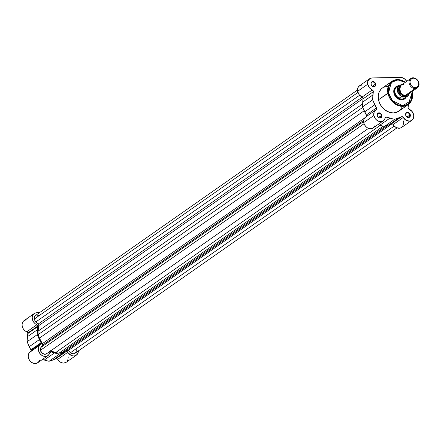 <?xml version="1.0" encoding="UTF-8"?>
<svg xmlns="http://www.w3.org/2000/svg" width="441" height="441" viewBox="0 0 441 441"><rect width="100%" height="100%" fill="white"/><g stroke="black" fill="none" stroke-linecap="round" stroke-linejoin="round"><path stroke-width="0.66" d="M30.942 351.389A1.428 1.158 55 0 0 30.92 349.818L41.052 342.723A1.428 1.158 -125 0 1 40.776 344.542L41.222 344.035L41.189 342.999L37.215 334.664L37.871 326.522L27.739 333.617A1.428 1.158 55 0 0 27.744 333.049L37.876 325.954A1.428 1.158 -125 0 1 37.871 326.522L37.529 325.215L35.037 323.606L33.533 321.947L32.54 319.94L32.182 317.818L32.496 315.833L34.128 313.595L35.809 312.856L39.447 312.702L36.752 312.746A6.604 5.347 -125 0 0 34.183 313.557L24.051 320.651A6.604 5.347 55 0 0 22.248 326.461A6.604 5.347 55 0 0 26.752 331.825L27.772 333.341L27.083 341.753L31.146 350.386L41.278 343.291L31.146 350.386L30.909 351.427M30.644 351.637L39.899 345.154L29.597 352.414L28.527 354.106L28.185 356.229L28.61 358.494L29.751 360.606L31.449 362.282L33.488 363.301L34.9 363.544L36.884 363.213L38.488 362.1L39.492 360.352M78.355 350.738L78.101 352.745L77.203 354.41L74.893 355.843L72.974 355.937L71.012 355.314L66.751 351.494L59.166 354.2L50.803 351.736L49.987 352.127L49.364 353.897L48.146 355.457L46.388 356.317L44.326 356.372L42.237 355.611L40.396 354.134L38.516 350.65L38.659 347.012L39.729 345.32L40.776 344.542A6.604 5.347 -125 0 0 40.318 344.818L30.186 351.912A6.604 5.347 55 0 0 29.597 360.391A6.604 5.347 55 0 0 37.766 362.739L47.898 355.644A6.604 5.347 -125 0 1 39.729 353.296A6.604 5.347 -125 0 1 40.318 344.818M47.898 355.644A6.604 5.347 -125 0 0 49.794 352.574A1.428 1.158 -125 0 1 51.305 351.852A20.352 16.477 -125 0 0 54.397 352.954L44.265 360.049L49.028 361.295L59.166 354.2L63.405 352.806L53.273 359.9A20.352 16.477 55 0 0 55.919 358.709L66.051 351.615A1.428 1.158 -125 0 1 67.831 352.282L57.699 359.376A1.428 1.158 55 0 0 55.919 358.709L66.051 351.615A20.352 16.477 -125 0 1 63.405 352.806L53.273 359.9L49.028 361.295L59.166 354.2L54.397 352.954L44.265 360.049A20.352 16.477 55 0 1 42.435 359.465L49.028 361.295L56.619 358.588L59.948 361.846L61.85 362.805L63.824 363.075L66.404 362.138M67.065 361.499L68.179 358.864M68.223 357.833L68.096 356.769M26.62 319.841L24.79 320.232L23.312 321.302L22.364 322.928L22.05 324.912L22.408 327.035L23.401 329.041L24.905 330.7L26.752 331.825L36.89 324.73A1.428 1.158 -125 0 1 37.876 325.954L27.744 333.049A1.428 1.158 55 0 0 26.752 331.825L36.89 324.73A6.604 5.347 -125 0 1 32.38 319.367A6.604 5.347 -125 0 1 34.183 313.557M37.871 326.522L27.739 333.617A20.352 16.477 55 0 0 27.314 336.786L37.446 329.692A20.352 16.477 -125 0 1 37.871 326.522M39.392 339.587L29.255 346.681A20.352 16.477 55 0 0 30.92 349.818L41.052 342.723A20.352 16.477 -125 0 1 39.392 339.587L29.255 346.681L27.083 341.753L37.215 334.664L39.392 339.587M27.314 336.786L27.083 341.753L37.215 334.664L37.446 329.692L27.314 336.786M51.305 351.852L49.706 352.971L51.305 351.852M57.699 359.376A6.604 5.347 55 0 0 66.227 362.276L76.359 355.181A6.604 5.347 -125 0 1 67.831 352.282L57.699 359.376M78.36 350.942A6.604 5.347 -125 0 1 76.359 355.181M357.464 90.058L35.517 315.458A4.283 3.467 55 0 0 34.304 319.025L357.916 92.467L34.304 319.025A4.283 3.467 55 0 0 35.936 321.864L38.295 323.964L362.353 97.086L38.295 323.964L35.936 321.864L359.641 95.234L35.936 321.864L34.883 320.563L34.227 318.435L34.481 316.776L35.837 315.26M47.264 353.043L46.09 354.007L44.535 354.25L41.917 352.987L40.434 350.292L40.412 348.743L40.952 347.42L363.605 121.529L40.952 347.42A4.283 3.467 55 0 0 40.434 350.292L364.051 123.728L40.434 350.292A4.283 3.467 55 0 0 46.564 353.743L368.516 128.342M76.243 349.707L76.265 351.257L75.268 353.092L74.06 353.715L72.627 353.737L70.532 352.662L394.232 126.038L70.532 352.662A4.283 3.467 55 0 0 75.025 353.28L396.977 127.879M66.536 350.457L388.256 125.216L66.663 350.363L61.999 352.475L385.147 126.242L61.999 352.475A19.641 15.898 55 0 0 66.536 350.457A19.641 15.898 55 0 0 66.663 350.363L67.991 350.424L70.532 352.662L68.173 350.562L392.104 123.778L68.173 350.562A1.428 1.158 55 0 0 66.674 350.358M61.999 352.475L58.967 353.191L383.257 126.159L58.967 353.191L55.665 352.579L58.967 353.191L61.999 352.475M380.214 125.36L55.665 352.579L380.214 125.36M50.665 350.871A19.641 15.898 55 0 0 55.665 352.579L50.208 350.634M40.952 347.42L42.474 345.259L363.665 120.393L42.474 345.259A1.428 1.158 55 0 0 42.364 343.644L364.63 118.023L42.364 343.644L39.425 338.115A19.641 15.898 55 0 0 42.364 343.644L42.573 345.088L40.952 347.42M364.183 110.752L39.425 338.115L38.135 334.647L362.711 107.411L38.135 334.647L38.058 331.158L38.135 334.647L39.425 338.115L364.183 110.752M362.64 103.916L38.058 331.158L362.64 103.916M38.814 325.568A19.641 15.898 55 0 0 38.058 331.158L38.814 325.568A1.428 1.158 55 0 0 38.295 323.964L38.814 325.568L363.186 98.475L38.814 325.568M36.316 315.067L39.006 315.381M411.751 91.353L412.059 92.616L411.227 100.399L402.837 105.719L392.424 100.708L388.554 93.001L387.887 93.178L394.089 103.233L401.26 106.292L408.217 104.622L412.059 92.616L412.285 96.375L411.861 98.723L410.406 101.799L408.079 104.104L405.081 105.432L401.674 105.675L398.146 104.809L395.88 103.652L392.826 101.149L391.134 99.065L389.271 95.515L388.361 91.734L388.323 89.242L388.747 86.894L390.202 83.818L392.534 81.513L395.527 80.185L400.114 80.108L402.462 80.808L405.296 82.34L397.738 79.898L391.217 82.61L388.554 93.001L378.505 99.738A14.211 11.505 55 0 0 398.84 111.182L408.217 104.622A14.211 11.505 -125 0 1 387.887 93.178A14.211 11.505 -125 0 1 391.917 81.337A14.211 11.505 -125 0 1 405.417 82.258L398.477 79.628L391.917 81.337L387.887 93.178L378.505 99.738L379.795 103.618L382.016 107.141L384.987 110.013L389.662 112.405L393.311 112.924L396.735 112.29L400.445 109.759L402.275 106.81M375.269 84.225A2.392 1.935 55 0 0 372.777 82.009A2.392 1.935 55 0 0 371.168 84.297L371.035 84.181A2.751 2.227 -125 0 1 372.882 81.552A2.751 2.227 -125 0 1 375.749 84.104L372.485 86.177L375.269 84.225A2.392 1.935 -125 0 1 374.591 86.221A2.392 1.935 -125 0 1 371.168 84.297A2.392 1.935 -125 0 1 371.846 82.302A2.392 1.935 -125 0 1 375.269 84.225L375.749 84.104L375.6 83.597L374.696 82.285L373.825 81.734L372.43 81.607L371.658 82.009L371.019 83.184L371.179 84.683L372.083 86.001L373.428 86.69L374.762 86.519L375.633 85.548L375.749 84.104A2.751 2.227 -125 0 1 373.896 86.728A2.751 2.227 -125 0 1 371.035 84.181L371.168 84.297A2.392 1.935 55 0 0 373.659 86.513A2.392 1.935 55 0 0 375.269 84.225M381.404 115.492A2.392 1.935 55 0 0 378.913 113.276A2.392 1.935 55 0 0 377.303 115.559L377.165 115.443A2.751 2.227 -125 0 1 379.017 112.819A2.751 2.227 -125 0 1 381.878 115.366L378.621 117.444L381.404 115.492A2.392 1.935 -125 0 1 380.726 117.488A2.392 1.935 -125 0 1 377.303 115.559A2.392 1.935 -125 0 1 377.981 113.569A2.392 1.935 -125 0 1 381.404 115.492L381.878 115.366L381.735 114.864L380.831 113.546L379.486 112.857L378.565 112.874L377.496 113.602L377.116 114.941L377.54 116.43L378.637 117.582L380.032 117.995L380.897 117.786L381.763 116.81L381.878 115.366A2.751 2.227 -125 0 1 380.032 117.995A2.751 2.227 -125 0 1 377.165 115.443L377.303 115.559A2.392 1.935 55 0 0 379.795 117.78A2.392 1.935 55 0 0 381.404 115.492M409.865 115.029A2.392 1.935 55 0 0 407.374 112.813A2.392 1.935 55 0 0 405.764 115.095L405.626 114.98A2.751 2.227 -125 0 1 407.478 112.356A2.751 2.227 -125 0 1 410.339 114.903L407.082 116.981L409.865 115.029A2.392 1.935 -125 0 1 409.187 117.025A2.392 1.935 -125 0 1 405.764 115.095A2.392 1.935 -125 0 1 406.442 113.105A2.392 1.935 -125 0 1 409.865 115.029L410.339 114.903L410.196 114.401L409.292 113.083L407.947 112.394L407.026 112.411L405.957 113.139L405.577 114.478L406.001 115.972L407.098 117.119L408.493 117.532L409.358 117.323L410.224 116.347L410.339 114.903A2.751 2.227 -125 0 1 408.493 117.532A2.751 2.227 -125 0 1 405.626 114.98L405.764 115.095A2.392 1.935 55 0 0 408.256 117.317A2.392 1.935 55 0 0 409.865 115.029M396.299 86.905A7.144 5.783 55 0 0 394.011 93.029L393.879 92.913A7.497 6.069 -125 0 1 398.157 85.813L395.583 86.998L393.835 90.201L394.271 94.291L395.731 96.816L399.127 99.374L401.69 99.87L404.044 99.291L406.144 97.218A7.497 6.069 -125 0 1 399.436 99.49A7.497 6.069 -125 0 1 393.879 92.913L394.011 93.029A7.144 5.783 -125 0 1 396.04 87.081M367.728 84.231A6.604 5.347 -125 0 1 369.602 78.73A6.604 5.347 -125 0 1 372.171 77.919L401.613 77.533L404.491 78.807L406.696 81.359A6.604 5.347 -125 0 0 400.632 77.456L372.171 77.919L370.098 78.432L368.003 80.764L367.728 84.231L357.596 91.326L367.728 84.231L369.343 87.654L372.303 89.903A6.604 5.347 -125 0 1 367.728 84.231M369.602 78.73L359.47 85.824A6.604 5.347 55 0 0 357.596 91.326L359.211 94.743L363.097 98.001L362.496 106.931L366.465 115.244L366.245 116.678M375.738 109.996L365.6 117.091A6.604 5.347 55 0 0 363.731 122.592L373.863 115.498A6.604 5.347 -125 0 1 375.738 109.996A6.604 5.347 -125 0 1 376.19 109.715L376.708 108.949L376.597 108.15L372.634 99.837L373.323 91.441L372.303 89.903A1.428 1.158 -125 0 1 373.29 91.7L363.158 98.795A1.428 1.158 55 0 0 362.171 96.998L372.303 89.903L362.171 96.998A6.604 5.347 55 0 1 357.596 91.326L357.557 88.939L358.39 86.905L359.961 85.526L362.039 85.014M366.058 116.81L364.834 117.775L363.996 119.142L363.731 122.592L373.863 115.498A6.604 5.347 -125 0 0 383.312 120.817A6.604 5.347 -125 0 0 385.214 117.747A1.428 1.158 -125 0 1 386.718 117.03A20.352 16.477 -125 0 0 389.916 118.155L379.784 125.25L389.916 118.155L394.579 119.379L384.447 126.473L379.784 125.25A20.352 16.477 55 0 1 377.849 124.643L384.447 126.473L391.547 123.789L392.529 123.949L393.118 124.549A6.604 5.347 55 0 0 401.641 127.449L411.773 120.354A6.604 5.347 -125 0 0 413.581 114.539A6.604 5.347 -125 0 0 409.072 109.181A1.428 1.158 -125 0 1 408.079 107.957L408.724 108.982L412.137 111.567L413.702 115.178L413.652 117.389L412.853 119.274L411.403 120.586L409.496 121.148L406.018 120.266L402.887 117.019L401.916 116.656L394.579 119.379L385.98 116.931L385.401 117.3L384.519 119.55L383.24 120.867L380.577 121.628L378.604 121.236L376.735 120.167L375.192 118.541L373.863 115.498L374.128 112.047L374.966 110.68L376.19 109.715A1.428 1.158 -125 0 0 376.289 109.655L376.283 109.66M412.247 92.781A14.211 11.505 -125 0 1 408.217 104.622C411.806 101.854 413.167 97.88 412.307 92.687L411.971 91.618A14.211 11.505 -125 0 1 412.247 92.781M408.515 104.109L408.079 107.957A1.428 1.158 -125 0 1 408.085 107.384A20.352 16.477 -125 0 0 408.498 104.412M388.063 86.16L383.598 87.257M382.628 87.836L380.93 89.325L379.1 92.274L378.268 95.846L378.505 99.738A14.211 11.505 55 0 1 382.534 87.902L391.917 81.337L398.455 79.589L405.488 82.202M383.312 120.817L373.18 127.912A6.604 5.347 55 0 1 363.731 122.592L364.47 124.676L365.782 126.506L367.507 127.873L369.459 128.612L371.399 128.645L373.108 127.962L374.811 125.79M411.773 120.354A6.604 5.347 -125 0 1 403.25 117.455L393.118 124.549L394.623 126.424L396.564 127.714L400.037 128.149L401.812 127.322L402.716 126.369L403.642 123.028M403.57 122.267L403.179 120.757M404.232 98.778A7.144 5.783 -125 0 1 394.011 93.029A7.144 5.783 55 0 0 398.311 98.85A7.144 5.783 55 0 0 404.48 98.591M386.718 117.03L385.12 118.149L386.718 117.03M398.824 117.984L394.579 119.379L384.447 126.473L388.692 125.073L398.824 117.984L388.692 125.073A20.352 16.477 55 0 0 391.338 123.882L401.47 116.788A20.352 16.477 -125 0 1 398.824 117.984M401.47 116.788A1.428 1.158 -125 0 1 403.25 117.455L393.118 124.549A1.428 1.158 55 0 0 391.338 123.882L401.47 116.788M366.355 116.562A1.428 1.158 55 0 0 366.333 114.991L376.465 107.902A20.352 16.477 -125 0 1 374.806 104.765L364.674 111.86A20.352 16.477 55 0 0 366.333 114.991L376.465 107.902A1.428 1.158 -125 0 1 376.289 109.655M362.728 102.069L372.86 94.975A20.352 16.477 -125 0 1 373.29 91.7L363.158 98.795A20.352 16.477 55 0 0 362.728 102.069L372.86 94.975L372.634 99.837L362.496 106.931L362.728 102.069M374.806 104.765L372.634 99.837L362.496 106.931L364.674 111.86L374.806 104.765M411.85 91.7L412.307 92.687L412.043 91.568M403.372 84.545C397.181 82.726 400.042 97.307 405.483 95.3L409.121 92.753M415.108 88.564A5.711 4.625 -125 0 1 409.573 84.595A5.711 4.625 -125 0 1 410.775 78.504A5.711 4.625 -125 0 1 412.997 77.803A5.711 4.625 55 0 0 409.154 83.261A5.711 4.625 55 0 0 415.108 88.564L415.317 87.671A5.016 4.063 -125 0 1 410.086 83.018A5.016 4.063 -125 0 1 413.46 78.228L412.997 77.803L415.179 78.559L416.773 79.562L418.007 81.078L418.691 82.88L418.718 84.694L418.085 86.238L416.139 87.572L414.457 87.594L412.77 86.916L411.326 85.631L410.086 83.018L410.058 81.205L410.692 79.656L411.888 78.614L413.46 78.228A5.016 4.063 -125 0 1 418.691 82.88A5.016 4.063 -125 0 1 415.317 87.671L415.108 88.564A5.711 4.625 55 0 0 418.95 83.106A5.711 4.625 55 0 0 412.997 77.803A5.711 4.625 -125 0 1 418.537 81.772A5.711 4.625 -125 0 1 417.329 87.864A5.711 4.625 -125 0 1 415.108 88.564L405.483 95.3L415.108 88.564M410.775 78.504L401.15 85.245A5.711 4.625 55 0 0 399.943 91.331A5.711 4.625 55 0 0 405.483 95.3A5.711 4.625 55 0 0 407.705 94.606L417.329 87.864M404.629 95.234A1.163 0.595 -90.9 0 0 404.452 96.022L399.05 92.356L400.665 85.648L398.741 87.72L398.388 89.672L398.802 91.772L399.91 93.701L402.495 95.642L405.389 95.906L407.159 94.92L404.452 96.022A1.163 0.595 89.1 0 1 404.59 95.322M401.966 99.291A7.144 5.783 -125 0 1 395.048 94.33A7.144 5.783 -125 0 1 396.553 86.717A7.144 5.783 -125 0 1 397.71 86.127A7.144 5.783 55 0 0 394.767 93.591A7.144 5.783 55 0 0 401.966 99.291L404.987 98.029L399.254 98.123L400.621 99.043L401.966 99.291L400.621 99.043L399.254 98.123L405.141 97.924L399.292 98.018L405.141 97.924L407.341 96.386L404.077 98.657L401.966 99.291A7.144 5.783 55 0 0 405.698 97.533A7.144 5.783 -125 0 1 404.744 98.42A7.144 5.783 -125 0 1 401.966 99.291L401.453 99.655L401.966 99.291M409.187 93.145L408.19 95.311L407.043 96.32L401.988 96.403L400.461 95.432L398.179 92.489L397.495 89.854L397.832 87.351L398.603 85.978L399.75 84.97L401.58 84.942L399.381 85.008M399.463 86.546L399.993 86.541L399.463 86.546M399.248 85.047L396.994 86.623L399.248 85.047A6.962 5.634 55 0 0 397.324 90.813A6.962 5.634 55 0 0 401.492 96.48L399.292 98.018L401.492 96.48A6.962 5.634 -125 0 1 397.324 90.813A6.962 5.634 -125 0 1 399.248 85.047L399.75 84.97A6.747 5.463 -125 0 0 397.611 90.741A6.747 5.463 -125 0 0 401.988 96.403L407.043 96.32A6.747 5.463 -125 0 0 409.055 93.657M396.999 86.623A6.962 5.634 55 0 0 396.955 86.656A6.962 5.634 55 0 0 395.009 92.588A6.962 5.634 55 0 0 399.452 98.277A6.962 5.634 -125 0 1 395.004 92.56A6.962 5.634 -125 0 1 396.999 86.623L396.955 86.656M407.341 96.381A6.962 5.634 -125 0 1 407.341 96.386A6.962 5.634 55 0 0 409.209 93.547L407.258 96.325M39.861 345.187L30.738 351.576"/></g></svg>
